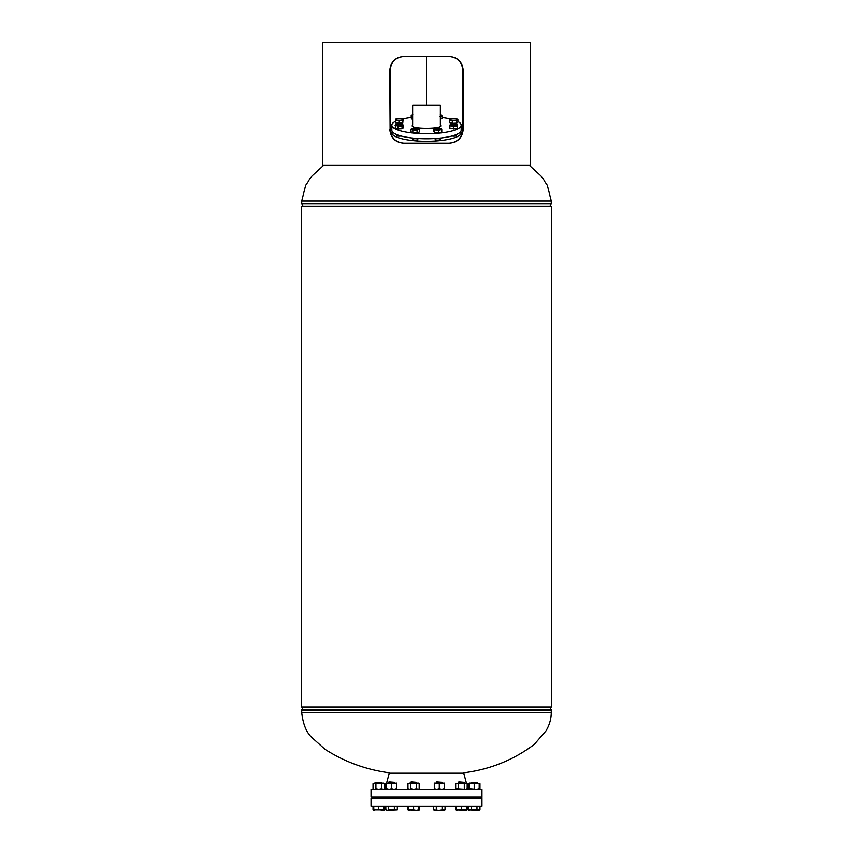 <?xml version="1.0" encoding="UTF-8"?>
<svg xmlns="http://www.w3.org/2000/svg" width="853" height="853" viewBox="0 0 853 853"><rect width="100%" height="100%" fill="white"/><g stroke="black" fill="none" stroke-linecap="round" stroke-linejoin="round"><path stroke-width="1.28" d="M301.386 706.988L301.386 206.65L551.614 206.65L551.614 706.988L301.386 706.988L301.386 206.65M463.755 773.234L389.245 773.234L463.755 773.234L466.442 783.161M303.114 706.988A0.693 0.693 0 0 1 303.039 707.297L301.802 709.781L551.198 709.781L549.961 707.297A0.693 0.693 0 0 1 549.886 706.988M301.802 709.781A0.693 0.693 0 0 0 301.727 710.091L301.727 712.681L551.273 712.681L551.273 710.091A0.693 0.693 0 0 0 551.198 709.781M549.886 206.65A0.693 0.693 0 0 1 549.961 206.341L551.198 203.856L301.802 203.856L303.039 206.341A0.693 0.693 0 0 1 303.114 206.65M551.198 203.856A0.693 0.693 0 0 0 551.273 203.547L551.273 200.956L301.727 200.956L301.727 203.547A0.693 0.693 0 0 0 301.802 203.856M412.639 125.135C407.713 129.325 445.287 129.325 440.361 125.135L440.361 105.282L412.639 105.282L412.639 125.135M371.044 797.065L481.956 797.065L481.956 789.27L371.044 789.27L371.044 797.065M389.245 773.234L384.906 789.27M467.177 785.89L468.094 789.27M481.956 798.365L371.044 798.365L371.044 806.16L481.956 806.16L481.956 798.365M397.114 135.147A2.602 0.64 0 0 0 396.688 135.499A2.602 0.64 0 0 0 398.191 136.085A2.602 0.64 0 0 0 400.974 135.99M452.026 135.99A2.602 0.64 0 0 0 454.809 136.085A2.602 0.64 0 0 0 456.312 135.499A2.602 0.64 0 0 0 455.886 135.147M435.606 139.082A2.602 0.64 0 0 0 435.179 139.444A2.602 0.64 0 0 0 437.77 140.084A2.602 0.64 0 0 0 440.372 139.444A2.602 0.64 0 0 0 439.935 139.082M413.065 139.082A2.602 0.64 0 0 0 412.628 139.444A2.602 0.64 0 0 0 415.23 140.084A2.602 0.64 0 0 0 417.821 139.444A2.602 0.64 0 0 0 417.394 139.082M392.22 131.458A34.664 8.562 0 0 0 391.836 132.716A34.664 8.562 0 0 0 426.5 141.278A34.664 8.562 0 0 0 461.164 132.716A34.664 8.562 0 0 0 460.78 131.458M461.164 132.716L461.164 136.011M391.836 132.716L391.836 136.011M457.89 121.531A34.664 8.562 180 0 1 461.164 125.156L461.164 130.2A34.664 8.562 180 0 1 426.5 138.762A34.664 8.562 180 0 1 391.836 130.2L391.836 125.156A34.664 8.562 180 0 1 395.451 121.35M461.164 125.156A34.664 8.562 180 0 1 426.5 133.718A34.664 8.562 180 0 1 391.836 125.156M402.787 122.971L403.117 119.26L402.787 122.971L395.451 122.821L395.451 120.166L397.199 120.145A3.679 0.906 180 0 1 395.611 119.324L395.611 119.324A3.679 0.906 180 0 1 395.984 118.993A3.679 0.906 180 0 1 397.69 118.567A3.679 0.906 180 0 1 401.368 118.642A3.679 0.906 180 0 1 402.584 118.993A34.664 8.562 180 0 1 411.221 117.469M442.014 117.501A34.664 8.562 180 0 1 450.459 118.972A3.679 0.906 -0 0 0 450.245 119.089L449.542 119.9L452.303 120.7L456.483 120.508L457.89 119.516L456.515 118.802A3.679 0.906 180 0 1 457.016 118.993A3.679 0.906 180 0 1 457.187 119.697A3.679 0.906 180 0 1 454.393 120.284A3.679 0.906 180 0 1 450.917 119.985A3.679 0.906 180 0 1 450.245 119.089L450.949 118.908M441.779 129.571L441.779 132.236L438.549 132.919L434.55 132.567L433.761 131.533L433.761 128.867L434.55 129.901L438.549 130.253L441.779 129.571L441.396 128.739A3.679 0.906 180 0 1 440.169 129.592A3.679 0.906 180 0 1 436.544 129.763A3.679 0.906 180 0 1 434.156 129.07A3.679 0.906 180 0 1 434.476 128.504A3.679 0.906 180 0 1 435.382 128.206L434.476 128.504M438.549 132.919L438.549 130.253M434.55 132.567L434.55 129.901M441.396 128.739A3.679 0.906 -0 0 0 441.076 128.504A3.679 0.906 -0 0 0 438.996 128.046A3.679 0.906 180 0 0 435.382 128.206M388.541 782.361L394.608 782.361L389 781.902L388.541 783.129M388.595 806.16L388.595 809.902L387.209 810.35L385.823 809.902L385.823 806.16M386.537 809.902L385.823 809.902M394.353 806.16L394.353 809.902L388.595 809.902M397.327 806.16L397.327 809.902L394.353 809.902M386.59 810.35L397.327 809.902M389.085 783.129L386.59 783.736L386.59 783.129L396.56 783.736L396.56 783.129L391.58 783.736L389.085 783.129M396.56 789.27L396.56 783.736M396.56 788.662L394.065 789.27L391.58 788.662L391.58 783.736M391.58 788.662L389.085 789.27L386.59 788.662L386.59 783.736M386.59 788.662L386.59 789.27M372.932 797.928L481.956 797.502L372.932 797.928M389.757 129.293C390.706 137.845 395.365 142.472 403.757 143.155L449.243 143.155C457.634 142.462 462.305 137.845 463.243 129.293L463.243 70.372C462.294 61.821 457.634 57.204 449.243 56.511L403.757 56.511C395.365 57.215 390.695 61.832 389.757 70.372L390.109 129.293C391.015 137.823 395.643 142.44 403.97 143.155M530.491 42.65L322.509 42.65L322.509 165.365L530.491 165.365L530.491 42.65M426.479 56.511L426.479 105.282L426.5 56.511M403.97 56.511C395.621 57.247 391.005 61.864 390.109 70.372L390.109 129.293M449.03 143.155C457.379 142.43 461.995 137.802 462.891 129.293L462.891 70.372C461.985 61.853 457.357 57.236 449.03 56.511M418.183 789.26L416.595 788.662L416.595 783.736L418.183 783.139M419.175 783.523L419.175 788.876M418.034 789.27L419.473 788.662L418.706 789.27M418.034 783.129L419.473 783.736L418.706 783.129L410.837 783.736L409.397 783.129L407.958 783.736L409.397 783.129L416.595 783.736M416.595 788.662L413.716 789.27L410.837 788.662L410.837 783.736M410.837 788.662L409.397 789.27L407.958 788.662L407.958 783.736L409.397 783.129M408.736 789.27L407.958 788.662L409.397 789.27M444.264 783.736L444.264 783.129L434.294 783.736L434.294 783.129L444.264 783.736L444.264 789.27M444.264 788.662L441.779 789.27L439.284 788.662L439.284 783.736M439.284 788.662L436.789 789.27L434.294 788.662L434.294 783.736M434.294 788.662L434.294 789.27M465.887 789.26L455.673 788.662L455.673 783.736L461.42 783.129L455.673 783.736M465.887 783.139L464.299 783.736L461.42 783.129L467.177 783.736L465.738 783.129M466.41 789.27L467.177 788.662L467.177 783.736M464.299 788.662L464.299 783.736M467.177 788.662L465.738 789.27M458.541 788.662L458.541 783.736M479.962 783.736L476.699 783.129L479.962 783.736L479.962 788.662L479.194 789.27L479.194 788.662L476.699 789.27L469.225 788.662L469.225 783.129L471.709 783.129L469.225 783.736M469.225 788.662L469.225 789.27L468.446 788.662L468.446 783.736L471.176 783.129L471.176 782.361L471.176 783.129M479.194 788.662L479.194 783.736M476.699 783.129L474.204 783.736L471.709 783.129L476.699 783.129M474.204 788.662L474.204 783.736M469.886 789.27L468.446 788.662M479.962 788.662L478.522 789.27M385.823 785.89L385.823 783.736L387.262 783.129M383.775 789.27L384.554 788.662L384.554 783.736L383.264 783.139M384.554 788.662L383.264 789.26M381.675 788.662L378.796 789.27L375.917 788.662L375.917 783.736L383.114 783.129L381.675 783.736L381.675 788.662L383.114 789.27M375.917 783.736L374.478 783.129L381.675 783.736M373.038 783.736L374.478 783.129L373.038 783.736L373.038 788.662L374.478 789.27L375.917 788.662M383.114 783.129L384.554 783.736M410.688 782.361L416.754 782.361L411.146 781.902L410.688 783.129M413.598 809.902L408.672 809.902L416.115 810.35L413.598 809.902L413.598 806.16M408.672 806.16L408.736 810.35L407.969 809.902L407.969 806.16M418.642 806.16L418.642 809.902L416.115 810.35L419.473 809.902L419.473 806.16M418.759 806.16L418.642 809.902M418.759 809.902L416.115 810.35M436.246 782.361L442.312 782.361L436.704 781.902L436.246 783.129M442.057 806.16L442.057 809.902L439.178 810.35L433.527 809.902L433.527 806.16M436.299 806.16L436.299 809.902M445.031 806.16L445.031 809.902L442.057 809.902M444.328 809.902L445.031 809.902M434.241 809.902L433.527 809.902M434.294 810.35L444.264 810.35M458.392 782.361L464.459 782.361L458.85 781.902L458.392 783.129M466.346 809.902L456.376 809.902L466.41 810.35L466.346 806.16M461.302 806.16L461.302 809.902M466.463 806.16L466.41 810.35L467.177 809.902L463.819 810.35M456.376 806.16L456.44 810.35L455.673 809.902L455.673 806.16M477.243 782.361L471.176 782.361L477.243 782.361L477.243 783.129M479.962 806.16L479.962 809.902L478.469 810.35L468.457 809.902L468.457 806.16M476.976 806.16L476.976 809.902M469.161 809.902L479.962 809.902M471.219 806.16L471.219 809.902M469.225 810.35L468.457 809.902M467.177 806.16L467.177 809.902M457.059 810.35L455.673 809.902M409.344 810.35L407.969 809.902M418.706 810.35L419.473 809.902M373.038 806.16L373.038 809.902L374.424 810.35M373.753 806.16L373.817 810.35L373.038 809.902M384.543 806.16L384.543 809.902L373.753 809.902L383.711 809.902L381.195 810.35M383.839 806.16L383.775 810.35L384.543 809.902M381.824 782.361L375.757 782.361L375.757 783.129L375.757 782.361L381.824 782.361L381.824 783.129M378.668 806.16L378.668 809.902M383.711 806.16L383.711 809.902M417.064 132.833L412.82 132.748L412.82 130.082L417.064 130.168L417.064 132.833L419.463 131.97L419.463 129.304L417.629 128.355M417.064 130.168L419.463 129.304M412.82 132.748L410.986 131.799L410.986 129.144L412.82 130.082M412.191 128.387A3.679 0.906 180 0 1 415.507 127.993A3.679 0.906 180 0 1 418.524 128.504A3.679 0.906 180 0 1 418.546 128.504A3.679 0.906 -0 0 1 418.258 129.411A3.679 0.906 180 0 1 414.942 129.805A3.679 0.906 180 0 1 411.903 129.293A3.679 0.906 180 0 1 411.924 128.504A3.679 0.906 180 0 1 412.191 128.387L410.986 129.144M402.051 128.739L397.871 128.931L397.871 126.276L402.051 126.073L402.051 128.739L403.458 127.747L403.458 125.092L402.083 124.367A3.679 0.906 180 0 1 402.584 124.559A3.679 0.906 180 0 1 402.755 125.263L403.458 125.092L402.083 124.367A3.679 0.906 180 0 0 398.607 124.069A3.679 0.906 180 0 0 395.984 124.559L395.952 124.57M402.051 126.073L402.755 125.263A3.679 0.906 -0 0 1 399.961 125.86A3.679 0.906 180 0 1 396.485 125.551L397.871 126.276M395.11 125.476L396.485 125.551A3.679 0.906 180 0 1 395.813 124.655L395.11 128.142L397.871 128.931M396.517 124.485L395.813 124.655A3.679 0.906 180 0 1 395.984 124.559M398.959 123.418L398.959 120.753L402.787 120.305M403.117 119.26L402.584 118.993A3.679 0.906 180 0 1 402.957 119.463A3.679 0.906 180 0 1 400.867 120.209A3.679 0.906 -0 0 1 397.199 120.145L398.959 120.753M395.611 119.324L395.451 120.166M412.639 119.175L411.999 119.111L411.999 116.456L412.639 116.339M411.999 119.111L411.221 118.087L411.221 115.422L411.999 116.456M412.831 114.76L411.924 115.048A3.679 0.906 180 0 1 412.639 114.803M412.639 116.093A3.679 0.906 -0 0 1 411.604 115.613A3.679 0.906 180 0 1 411.924 115.048M440.361 119.111L442.014 118.514L442.014 115.848L440.18 114.899M439.604 116.712L442.014 115.848M440.361 114.803A3.679 0.906 180 0 1 441.076 115.048A3.679 0.906 180 0 1 441.097 115.059A3.679 0.906 180 0 1 440.809 115.965A3.679 0.906 180 0 1 440.361 116.093M450.395 119.004L450.416 118.993A3.679 0.906 -0 0 1 453.039 118.492A3.679 0.906 180 0 1 456.515 118.802L457.89 119.516L457.89 122.182L456.483 123.173L452.303 123.365L449.542 122.565L449.542 119.9M452.303 123.365L452.303 120.7M456.483 123.173L456.483 120.508M450.043 124.89A3.679 0.906 180 0 1 450.416 124.559A3.679 0.906 180 0 1 452.133 124.143A3.679 0.906 -0 0 1 455.801 124.207A3.679 0.906 180 0 1 457.016 124.559A3.679 0.906 180 0 1 457.389 125.028A3.679 0.906 180 0 1 455.31 125.786A3.679 0.906 180 0 1 451.632 125.711A3.679 0.906 180 0 1 450.043 124.89L449.883 125.732L453.391 126.329L457.219 125.871L457.155 124.645M457.016 124.559L457.219 128.536L449.883 128.398L449.883 125.732M457.219 128.536L457.219 125.871M453.391 128.995L453.391 126.329M303.039 707.297L549.961 707.297M301.727 710.091L551.273 710.091M549.961 206.341L303.039 206.341M551.273 203.547L301.727 203.547M463.755 772.807C489.867 769.545 513.346 760.098 534.223 744.466L545.845 731.053C549.343 725.423 551.155 719.292 551.273 712.681M301.727 712.681C303.039 724.197 306.408 732.471 311.835 737.514L325.004 749.318C344.623 761.868 366.033 769.694 389.245 772.807M301.727 200.956L305.662 185.272L312.017 175.91L323.554 165.365M551.273 200.956L547.338 185.272L540.983 175.91L529.446 165.365M435.606 139.796L435.606 138.463M439.935 139.796L439.935 138.09M394.608 782.361L394.608 783.129M456.44 789.27L455.673 788.662M469.225 783.129L468.446 783.736M386.558 783.161L385.823 783.736M373.806 789.27L373.038 788.662M416.754 782.361L416.754 783.129M442.312 782.361L442.312 783.129M464.459 782.361L464.459 783.129M417.394 139.796L417.394 138.463M413.065 139.796L413.065 138.09M397.114 135.851L397.114 134.742M455.886 135.851L455.886 134.742"/></g></svg>
